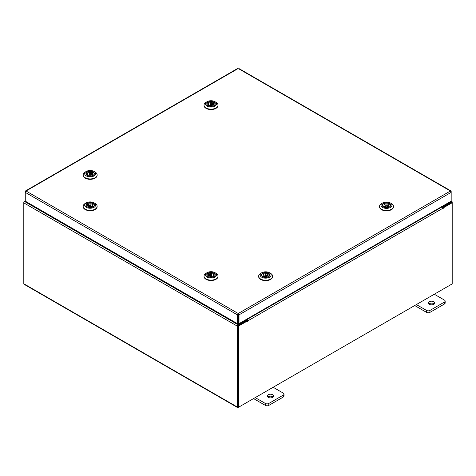 <?xml version="1.0" encoding="UTF-8"?>
<svg xmlns="http://www.w3.org/2000/svg" width="476" height="476" viewBox="0 0 476 476"><rect width="100%" height="100%" fill="white"/><g stroke="black" fill="none" stroke-linecap="round" stroke-linejoin="round"><path stroke-width="0.71" d="M272.694 394.765A3.165 1.827 0 0 0 269.243 394.366A3.165 1.827 0 0 0 267.286 396.056A3.165 1.827 0 0 0 268.214 397.347A3.165 1.827 0 0 0 271.665 397.746A3.165 1.827 0 0 0 273.617 396.056A3.165 1.827 0 0 0 272.694 394.765M273.135 397.026A3.165 1.827 0 0 0 272.694 396.71A3.165 1.827 0 0 0 267.774 397.026M255.237 397.609L265.394 403.475A2.404 1.386 0 0 0 268.797 403.475L283.303 395.098A2.404 1.386 0 0 0 284.005 394.116A2.404 1.386 0 0 0 283.303 393.134L273.141 387.274M268.797 403.475L268.797 405.415L283.303 397.043L283.303 395.098M253.553 398.579L265.394 405.415L265.394 403.475M284.005 394.116L284.005 396.062A2.404 1.386 180 0 1 283.303 397.043M268.797 405.415A2.404 1.386 180 0 1 265.394 405.415M433.844 301.724A3.165 1.827 0 0 0 430.393 301.326A3.165 1.827 0 0 0 428.442 303.016A3.165 1.827 0 0 0 429.37 304.307A3.165 1.827 0 0 0 432.815 304.705A3.165 1.827 0 0 0 434.772 303.016A3.165 1.827 0 0 0 433.844 301.724M434.285 303.985A3.165 1.827 0 0 0 433.844 303.67A3.165 1.827 0 0 0 428.924 303.985M416.387 304.569L426.55 310.435A2.404 1.386 0 0 0 429.947 310.435L444.453 302.058A2.404 1.386 0 0 0 445.155 301.076A2.404 1.386 0 0 0 444.453 300.094L434.296 294.233M429.947 310.435L429.947 312.375L444.453 304.003L444.453 302.058M414.703 305.538L426.55 312.375L426.55 310.435M445.155 301.076L445.155 303.022A2.404 1.386 180 0 1 444.453 304.003M429.947 312.375A2.404 1.386 180 0 1 426.55 312.375M237.423 68.96L26.037 191.007L238.22 313.505L239.011 314.862L238.22 314.279L238.22 313.505L237.423 314.862L238.089 314.475L238.089 323.258L237.423 323.644L237.423 314.862L25.264 192.369L26.037 191.007L25.496 191.584M237.423 323.644L25.264 201.158L25.264 191.453L26.037 191.007M450.945 191.584L450.397 191.007L451.171 192.369L451.171 201.158L239.011 323.644L239.011 314.862L451.171 192.369L451.171 191.453L239.011 68.96M238.345 314.475L238.345 323.258L239.011 323.644M25.264 201.116L24.585 201.509A1.113 0.643 -60 0 0 23.8 202.871L23.8 283.761A1.113 0.643 -60 0 0 24.032 284.267L237.56 407.545A1.113 0.643 120 0 0 238.119 407.492L451.415 284.345A1.113 0.643 120 0 0 451.421 284.345M237.56 407.545A1.113 0.643 120 0 1 237.334 407.039L237.334 326.149A1.113 0.643 120 0 1 238.119 324.793L246.735 319.812L246.193 319.503M238.119 325.56L246.735 320.586L246.735 319.812M442.258 206.304L442.799 206.62L451.415 201.645A1.113 0.643 120 0 1 451.968 201.586L451.171 201.128M442.519 207.233L451.498 202.407M442.799 206.62L442.799 207.393M238.036 406.73L238 325.762M451.968 201.586A1.113 0.643 120 0 1 452.2 202.098L452.2 202.734L443.239 207.905L442.763 207.631M24.032 202.092L24.579 201.509L238.119 324.793M237.334 326.149L23.8 202.871L23.8 201.961M247.627 320.842L238.666 326.012L238 325.632L246.961 320.455L247.627 320.842L247.675 321.473L247.96 320.782A1.113 0.643 -120 0 0 247.175 319.426L246.752 319.176M247.294 320.651L246.735 319.937M441.698 206.632L442.121 206.876A1.113 0.643 60 0 1 442.906 208.232L442.954 208.726L443.239 207.905M238.666 326.012L238.666 407.176L452.2 283.892L452.2 202.734L451.534 202.348L442.674 207.459M238 325.632L238 406.79L238.666 407.176M85.924 173.651A4.236 2.445 180 0 1 90.202 171.229A4.236 2.445 180 0 1 94.397 173.698A4.236 2.445 180 0 1 93.153 175.406A4.236 2.445 180 0 1 87.162 175.406A4.236 2.445 180 0 1 85.924 173.651M93.064 175.454A3.986 2.303 -0 0 0 94.147 173.901A3.986 2.303 -0 0 0 94.147 173.877A3.986 2.303 -0 0 0 93.879 173.044M93.427 172.556A3.986 2.303 -0 0 0 92.701 172.104M86.442 173.044A3.986 2.303 -0 0 0 86.168 173.853A3.986 2.303 -0 0 0 86.168 173.877A3.986 2.303 -0 0 0 87.251 175.454M84.674 173.645A5.486 3.165 -0 0 0 90.101 176.84A5.486 3.165 -0 0 0 95.64 173.704A5.486 3.165 -0 0 0 94.034 171.437A5.486 3.165 -0 0 0 86.281 171.437A5.486 3.165 -0 0 0 84.674 173.645M94.034 171.437L95.093 172.044A6.979 4.028 180 0 1 97.14 174.894A6.979 4.028 180 0 1 97.134 174.936A6.979 4.028 180 0 1 90.125 178.922A6.979 4.028 180 0 1 83.181 174.894A6.979 4.028 180 0 1 83.181 174.853A6.979 4.028 180 0 1 85.222 172.044L86.281 171.437M97.134 175.263A6.979 4.028 180 0 1 97.14 175.305A6.979 4.028 180 0 1 97.134 175.346A6.979 4.028 180 0 1 90.125 179.333A6.979 4.028 180 0 1 83.181 175.305A6.979 4.028 180 0 1 83.181 175.263M90.696 173.556A0.72 0.416 -0 0 0 89.899 173.448A0.72 0.416 -0 0 0 89.434 173.835A0.72 0.416 -0 0 0 89.625 174.115A0.72 0.416 -0 0 0 90.416 174.228A0.72 0.416 -0 0 0 90.88 173.835A0.72 0.416 -0 0 0 90.696 173.556M92.106 174.775A2.535 1.464 -0 0 0 92.035 174.728A2.535 1.464 -0 0 0 91.624 174.519L91.624 172.645A2.535 1.464 -0 0 0 88.994 172.538A2.535 1.464 -0 0 0 87.626 173.835A2.535 1.464 -0 0 0 87.959 174.561L86.882 175.12A3.963 2.291 180 0 1 86.198 173.835A3.963 2.291 180 0 1 88.482 171.765A3.963 2.291 180 0 1 92.701 172.08L91.624 172.645M92.362 174.561L92.362 173.115L93.439 172.55A3.963 2.291 180 0 1 94.123 173.835A3.963 2.291 180 0 1 91.118 176.055M89.202 176.055A3.963 2.291 180 0 1 87.614 175.59L88.691 175.031A2.535 1.464 -0 0 0 91.321 175.138A2.535 1.464 -0 0 0 92.689 173.835A2.535 1.464 -0 0 0 92.362 173.115M92.701 172.937L92.701 172.08M87.959 175.412L87.959 174.561M92.362 174.133L91.624 174.519M89.631 202.651A4.236 2.445 180 0 1 93.962 204.002A4.236 2.445 180 0 1 93.153 206.81A4.236 2.445 180 0 1 90.69 207.506A4.236 2.445 180 0 1 87.162 206.81A4.236 2.445 180 0 1 86.15 204.287A4.236 2.445 180 0 1 89.631 202.651M93.064 206.858A3.986 2.303 -0 0 0 94.147 205.281A3.986 2.303 -0 0 0 93.879 204.448M89.476 201.937A5.486 3.165 -0 0 0 86.281 202.841A5.486 3.165 -0 0 0 85.234 206.471A5.486 3.165 -0 0 0 90.845 208.22A5.486 3.165 -0 0 0 95.343 206.102A5.486 3.165 -0 0 0 94.034 202.841A5.486 3.165 -0 0 0 89.476 201.937M94.034 202.841L95.093 203.448A6.979 4.028 180 0 1 97.14 206.298A6.979 4.028 180 0 1 91.029 210.297A6.979 4.028 180 0 1 83.181 206.298A6.979 4.028 180 0 1 85.222 203.448L86.281 202.841M97.128 206.501A6.979 4.028 180 0 1 97.14 206.709A6.979 4.028 180 0 1 91.029 210.701A6.979 4.028 180 0 1 83.181 206.709A6.979 4.028 180 0 1 83.187 206.501M87.507 204.365L87.507 203.538A3.986 2.303 -0 0 0 86.811 204.031L87.911 204.567A2.535 1.464 -0 0 0 87.626 205.239A2.535 1.464 -0 0 0 89.036 206.554A2.535 1.464 -0 0 0 91.695 206.405L92.808 206.941A3.963 2.291 180 0 1 91.118 207.459M86.442 204.448A3.986 2.303 -0 0 0 86.168 205.281A3.986 2.303 -0 0 0 87.251 206.858M90.708 205.507A0.72 0.416 -0 0 0 90.88 205.239A0.72 0.416 -0 0 0 90.404 204.853A0.72 0.416 -0 0 0 89.607 204.972A0.72 0.416 -0 0 0 89.434 205.239A0.72 0.416 -0 0 0 89.91 205.632A0.72 0.416 -0 0 0 90.708 205.507M87.911 204.567L87.911 205.918M88.221 206.173A2.535 1.464 -0 0 0 88.215 206.179A2.535 1.464 -0 0 1 88.619 205.953L87.911 205.608M87.507 203.538A3.963 2.291 180 0 1 91.773 203.151A3.963 2.291 180 0 1 94.123 205.239A3.963 2.291 180 0 1 93.516 206.459L92.404 205.918A2.535 1.464 -0 0 0 92.689 205.239A2.535 1.464 -0 0 0 91.279 203.93A2.535 1.464 -0 0 0 88.619 204.079L87.507 203.538M88.619 205.953L88.619 204.079M89.202 207.459A3.963 2.291 180 0 1 86.198 205.239A3.963 2.291 180 0 1 86.805 204.025M92.404 205.918L92.404 206.745M210.493 272.433A4.236 2.445 180 0 1 214.825 273.783A4.236 2.445 180 0 1 214.016 276.586A4.236 2.445 180 0 1 211.552 277.288A4.236 2.445 180 0 1 208.024 276.586A4.236 2.445 180 0 1 207.012 274.063A4.236 2.445 180 0 1 210.493 272.433M213.926 276.639A3.986 2.303 -0 0 0 215.009 275.063A3.986 2.303 -0 0 0 214.741 274.23M210.338 271.719A5.486 3.165 -0 0 0 207.143 272.623A5.486 3.165 -0 0 0 206.096 276.253A5.486 3.165 -0 0 0 211.707 278.002A5.486 3.165 -0 0 0 216.211 275.884A5.486 3.165 -0 0 0 214.896 272.623A5.486 3.165 -0 0 0 210.338 271.719M214.896 272.623L215.955 273.23A6.979 4.028 180 0 1 218.002 276.08A6.979 4.028 180 0 1 211.891 280.078A6.979 4.028 180 0 1 204.043 276.08A6.979 4.028 180 0 1 206.084 273.23L207.143 272.623M217.99 276.282A6.979 4.028 180 0 1 218.002 276.485A6.979 4.028 180 0 1 211.891 280.483A6.979 4.028 180 0 1 204.043 276.485A6.979 4.028 180 0 1 204.049 276.282M208.375 273.343A3.986 2.303 -0 0 0 207.679 273.807M207.304 274.23A3.986 2.303 -0 0 0 207.036 275.063A3.986 2.303 -0 0 0 208.119 276.639M211.576 275.289A0.72 0.416 -0 0 0 211.743 275.021A0.72 0.416 -0 0 0 211.267 274.628A0.72 0.416 -0 0 0 210.469 274.753A0.72 0.416 -0 0 0 210.303 275.021A0.72 0.416 -0 0 0 210.773 275.414A0.72 0.416 -0 0 0 211.576 275.289M210.065 277.24A3.963 2.291 180 0 1 207.06 275.021A3.963 2.291 180 0 1 207.667 273.801L208.78 274.343A2.535 1.464 -0 0 0 208.488 275.021A2.535 1.464 -0 0 0 209.898 276.33A2.535 1.464 -0 0 0 212.558 276.181L213.67 276.723A3.963 2.291 180 0 1 211.981 277.24M208.78 274.343L208.78 275.699M209.083 275.949A2.535 1.464 -0 0 0 209.077 275.955A2.535 1.464 -0 0 1 209.482 275.735L208.78 275.39M208.375 274.146L208.375 273.319A3.963 2.291 180 0 1 212.635 272.932A3.963 2.291 180 0 1 214.985 275.021A3.963 2.291 180 0 1 214.379 276.241L213.266 275.699A2.535 1.464 -0 0 0 213.551 275.021A2.535 1.464 -0 0 0 212.141 273.712A2.535 1.464 -0 0 0 209.482 273.861L208.375 273.319M209.482 275.735L209.482 273.861M213.266 275.699L213.266 276.526M206.786 103.869A4.236 2.445 180 0 1 211.064 101.447A4.236 2.445 180 0 1 215.259 103.917A4.236 2.445 180 0 1 214.016 105.624A4.236 2.445 180 0 1 208.024 105.624A4.236 2.445 180 0 1 206.786 103.869M213.926 105.678A3.986 2.303 -0 0 0 215.009 104.119A3.986 2.303 -0 0 0 215.009 104.095A3.986 2.303 -0 0 0 214.741 103.268M213.224 104.779L213.224 103.334L214.301 102.774A3.986 2.303 -0 0 0 213.563 102.322L212.486 102.864A2.535 1.464 -0 0 0 209.862 102.756A2.535 1.464 -0 0 0 208.488 104.06A2.535 1.464 -0 0 0 208.821 104.779L207.744 105.345A3.963 2.291 180 0 1 207.06 104.06A3.963 2.291 180 0 1 209.345 101.983A3.963 2.291 180 0 1 213.563 102.304L213.563 103.155M207.304 103.268A3.986 2.303 -0 0 0 207.036 104.077A3.986 2.303 -0 0 0 207.036 104.095A3.986 2.303 -0 0 0 208.119 105.678M205.537 103.863A5.486 3.165 -0 0 0 210.963 107.058A5.486 3.165 -0 0 0 216.503 103.929A5.486 3.165 -0 0 0 214.896 101.656A5.486 3.165 -0 0 0 207.143 101.656A5.486 3.165 -0 0 0 205.537 103.863M214.896 101.656L215.955 102.269A6.979 4.028 180 0 1 218.002 105.113A6.979 4.028 180 0 1 218.002 105.154A6.979 4.028 180 0 1 210.987 109.147A6.979 4.028 180 0 1 204.043 105.113A6.979 4.028 180 0 1 204.043 105.077A6.979 4.028 180 0 1 206.084 102.269L207.143 101.656M218.002 105.482A6.979 4.028 180 0 1 218.002 105.523A6.979 4.028 180 0 1 218.002 105.565A6.979 4.028 180 0 1 210.987 109.551A6.979 4.028 180 0 1 204.043 105.523A6.979 4.028 180 0 1 204.043 105.482M211.558 103.78A0.72 0.416 -0 0 0 210.761 103.667A0.72 0.416 -0 0 0 210.303 104.06A0.72 0.416 -0 0 0 210.487 104.339A0.72 0.416 -0 0 0 211.279 104.446A0.72 0.416 -0 0 0 211.743 104.06A0.72 0.416 -0 0 0 211.558 103.78M212.968 104.994A2.535 1.464 -0 0 0 212.897 104.946A2.535 1.464 -0 0 0 212.486 104.738L212.486 102.864M210.065 106.279A3.963 2.291 180 0 1 208.482 105.815L209.559 105.25A2.535 1.464 -0 0 0 212.183 105.357A2.535 1.464 -0 0 0 213.551 104.06A2.535 1.464 -0 0 0 213.224 103.334M208.821 105.636L208.821 104.779M214.301 102.774A3.963 2.291 180 0 1 214.985 104.06A3.963 2.291 180 0 1 211.981 106.279M213.224 104.351L212.486 104.738M261.395 274.961A4.236 2.445 180 0 1 265.679 272.54A4.236 2.445 180 0 1 269.868 275.009A4.236 2.445 180 0 1 268.631 276.717A4.236 2.445 180 0 1 262.639 276.717A4.236 2.445 180 0 1 261.395 274.961M268.541 276.764A3.986 2.303 -0 0 0 269.624 275.211A3.986 2.303 -0 0 0 269.624 275.188A3.986 2.303 -0 0 0 269.351 274.354M268.898 273.867A3.986 2.303 -0 0 0 268.178 273.414L267.101 273.956A2.535 1.464 -0 0 0 264.472 273.849A2.535 1.464 -0 0 0 263.103 275.146A2.535 1.464 -0 0 0 263.436 275.872L262.353 276.431A3.963 2.291 180 0 1 261.669 275.146A3.963 2.291 180 0 1 263.954 273.075A3.963 2.291 180 0 1 268.178 273.391L268.178 274.247M261.913 274.354A3.986 2.303 -0 0 0 261.645 275.164A3.986 2.303 -0 0 0 261.645 275.188A3.986 2.303 -0 0 0 262.728 276.764M260.152 274.95A5.486 3.165 -0 0 0 265.578 278.151A5.486 3.165 -0 0 0 271.118 275.015A5.486 3.165 -0 0 0 269.511 272.748A5.486 3.165 -0 0 0 261.758 272.748A5.486 3.165 -0 0 0 260.152 274.95M269.511 272.748L270.57 273.355A6.979 4.028 180 0 1 272.611 276.205A6.979 4.028 180 0 1 272.611 276.247A6.979 4.028 180 0 1 265.596 280.233A6.979 4.028 180 0 1 258.658 276.205A6.979 4.028 180 0 1 258.658 276.163A6.979 4.028 180 0 1 260.699 273.355L261.758 272.748M272.611 276.574A6.979 4.028 180 0 1 272.611 276.615A6.979 4.028 180 0 1 272.611 276.651A6.979 4.028 180 0 1 265.596 280.644A6.979 4.028 180 0 1 258.658 276.615A6.979 4.028 180 0 1 258.658 276.574M266.167 274.866A0.72 0.416 -0 0 0 265.376 274.759A0.72 0.416 -0 0 0 264.912 275.146A0.72 0.416 -0 0 0 265.096 275.425A0.72 0.416 -0 0 0 265.894 275.539A0.72 0.416 -0 0 0 266.358 275.146A0.72 0.416 -0 0 0 266.167 274.866M267.577 276.086A2.535 1.464 -0 0 0 267.512 276.038A2.535 1.464 -0 0 0 267.101 275.83L267.101 273.956M267.833 275.872L267.833 274.426L268.91 273.861A3.963 2.291 180 0 1 269.594 275.146A3.963 2.291 180 0 1 266.596 277.365M264.674 277.365A3.963 2.291 180 0 1 263.091 276.901L264.168 276.342A2.535 1.464 -0 0 0 266.798 276.449A2.535 1.464 -0 0 0 268.166 275.146A2.535 1.464 -0 0 0 267.833 274.426M263.436 276.723L263.436 275.872M267.833 275.443L267.101 275.83M382.264 205.18A4.236 2.445 180 0 1 386.542 202.758A4.236 2.445 180 0 1 390.737 205.227A4.236 2.445 180 0 1 389.493 206.935A4.236 2.445 180 0 1 383.501 206.935A4.236 2.445 180 0 1 382.264 205.18M389.404 206.983A3.986 2.303 -0 0 0 390.487 205.43A3.986 2.303 -0 0 0 390.487 205.406A3.986 2.303 -0 0 0 390.219 204.579M389.767 204.085A3.986 2.303 -0 0 0 389.041 203.633M382.781 204.579A3.986 2.303 -0 0 0 382.508 205.382A3.986 2.303 -0 0 0 382.508 205.406A3.986 2.303 -0 0 0 383.591 206.983M381.014 205.174A5.486 3.165 -0 0 0 386.441 208.369A5.486 3.165 -0 0 0 391.98 205.239A5.486 3.165 -0 0 0 390.374 202.966A5.486 3.165 -0 0 0 382.621 202.966A5.486 3.165 -0 0 0 381.014 205.174M390.374 202.966L391.433 203.579A6.979 4.028 180 0 1 393.479 206.423A6.979 4.028 180 0 1 393.473 206.465A6.979 4.028 180 0 1 386.464 210.457A6.979 4.028 180 0 1 379.521 206.423A6.979 4.028 180 0 1 379.521 206.382A6.979 4.028 180 0 1 381.562 203.579L382.621 202.966M393.473 206.792A6.979 4.028 180 0 1 393.479 206.834A6.979 4.028 180 0 1 393.473 206.876A6.979 4.028 180 0 1 386.464 210.862A6.979 4.028 180 0 1 379.521 206.834A6.979 4.028 180 0 1 379.521 206.792M387.036 205.091A0.72 0.416 -0 0 0 386.238 204.977A0.72 0.416 -0 0 0 385.774 205.37A0.72 0.416 -0 0 0 385.965 205.65A0.72 0.416 -0 0 0 386.756 205.757A0.72 0.416 -0 0 0 387.22 205.37A0.72 0.416 -0 0 0 387.036 205.091M388.446 206.304A2.535 1.464 -0 0 0 388.374 206.257A2.535 1.464 -0 0 0 387.964 206.048L387.964 204.174A2.535 1.464 -0 0 0 385.334 204.067A2.535 1.464 -0 0 0 383.965 205.37A2.535 1.464 -0 0 0 384.299 206.09L383.222 206.655A3.963 2.291 180 0 1 382.537 205.37A3.963 2.291 180 0 1 384.822 203.294A3.963 2.291 180 0 1 389.041 203.615L387.964 204.174M388.702 206.09L388.702 204.644L389.779 204.079A3.963 2.291 180 0 1 390.463 205.37A3.963 2.291 180 0 1 387.458 207.59M385.542 207.59A3.963 2.291 180 0 1 383.953 207.125L385.03 206.56A2.535 1.464 -0 0 0 387.66 206.667A2.535 1.464 -0 0 0 389.029 205.37A2.535 1.464 -0 0 0 388.702 204.644M389.041 204.466L389.041 203.615M384.299 206.947L384.299 206.09M388.702 205.662L387.964 206.048M238.22 313.505L450.397 191.007M450.873 201.33L451.415 201.645M237.334 407.039L23.8 283.761M247.175 319.426L442.121 206.876M443.239 208.428L442.906 208.232L247.96 320.782M247.627 320.979L247.96 321.169M238.779 68.455L450.95 190.947M25.49 190.947L237.661 68.455M83.181 174.894L83.181 175.305M97.14 174.894L97.14 175.305M89.434 173.835L89.434 175.239M86.198 173.835L86.198 174.133M94.123 173.835L94.123 174.133M90.88 173.835L90.88 175.239M83.181 206.298L83.181 206.709M97.14 206.298L97.14 206.709M90.88 205.239L90.88 206.643M94.123 205.239L94.123 205.537M86.198 205.239L86.198 205.537M89.434 205.239L89.434 206.643M204.043 276.08L204.043 276.485M218.002 276.08L218.002 276.485M211.743 275.021L211.743 276.425M214.985 275.021L214.985 275.318M207.06 275.021L207.06 275.318M210.303 275.021L210.303 276.425M204.043 105.113L204.043 105.523M218.002 105.113L218.002 105.523M210.303 104.06L210.303 105.458M207.06 104.06L207.06 104.357M214.985 104.06L214.985 104.357M211.743 104.06L211.743 105.458M258.658 276.205L258.658 276.615M272.611 276.205L272.611 276.615M264.912 275.146L264.912 276.55M261.669 275.146L261.669 275.443M269.594 275.146L269.594 275.443M266.358 275.146L266.358 276.55M379.521 206.423L379.521 206.834M393.479 206.423L393.479 206.834M385.774 205.37L385.774 206.768M382.537 205.37L382.537 205.668M390.463 205.37L390.463 205.668M387.22 205.37L387.22 206.768"/></g></svg>
